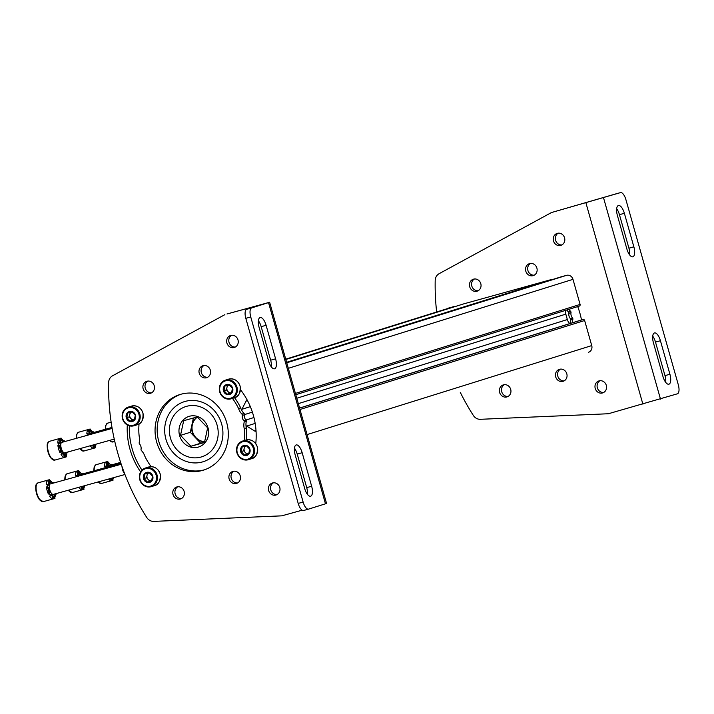 <?xml version="1.0" encoding="UTF-8"?>
<svg xmlns="http://www.w3.org/2000/svg" width="714" height="714" viewBox="0 0 714 714"><rect width="100%" height="100%" fill="white"/><g stroke="black" fill="none" stroke-linecap="round" stroke-linejoin="round"><path stroke-width="1.07" d="M560.847 276.925A1.392 1.276 72.6 0 1 560.918 276.898L566.541 275.345A5.578 5.114 72.6 0 1 572.985 279.344L580.089 304.423A1.392 1.276 72.6 0 1 579.232 306.101L295.792 394.717L579.268 306.092M241.591 410.041A8.363 7.675 72.6 0 1 241.921 409.283L246.089 401.063A2.088 1.919 72.6 0 1 247.231 400.117M296.792 398.251L565.818 314.142A8.363 7.675 72.6 0 1 565.568 310.376M565.818 314.142L567.344 319.551A8.363 7.675 72.6 0 0 569.772 323.594M256.049 431.167A2.088 1.919 72.6 0 1 254.541 430.944L246.669 426.071A8.363 7.675 72.6 0 1 245.991 425.598M580.982 320.086A1.392 1.276 72.6 0 1 581.053 320.068L583.026 319.515A1.392 1.276 72.6 0 1 584.641 320.515L591.736 345.594A5.578 5.114 72.6 0 1 588.47 352.288A5.578 5.114 72.6 0 1 588.327 352.332L588.47 352.288M447.892 308.278A5.578 5.114 72.6 0 1 448.035 308.225A5.578 5.114 72.6 0 1 448.178 308.18L453.801 306.627A1.392 1.276 72.6 0 1 454.657 306.708M463.689 303.878A1.392 1.276 72.6 0 1 463.761 303.861L550.949 279.665A1.392 1.276 72.6 0 1 551.806 279.745M165.969 439.413A31.47 28.881 -107.4 0 0 215.137 454.05A31.47 28.881 -107.4 0 0 200.295 401.598A31.47 28.881 -107.4 0 0 165.969 439.413M78.54 432.238A9.755 3.873 74.5 0 0 78.495 432.247L89.759 429.123A9.755 3.873 -105.5 0 0 89.714 429.132A9.755 3.873 -105.5 0 0 89.223 429.391L88.233 429.667A3.722 1.473 -105.5 0 1 88.661 434.469M88.233 429.667A9.755 3.873 74.5 0 0 86.831 433.925L87.822 433.648A9.755 3.873 -105.5 0 0 87.858 435.156M92.454 445.17A3.722 1.473 -105.5 0 1 93.498 448.258A9.755 3.873 74.5 0 1 90.294 445.768M95.265 447.009A9.755 3.873 74.5 0 0 95.908 444.206M94.016 432.425A9.755 3.873 -105.5 0 0 93.65 431.827L92.659 432.104A3.722 1.473 -105.5 0 1 92.552 432.836M92.659 432.104A9.755 3.873 74.5 0 0 90.366 429.694M89.759 429.123A9.755 3.873 -105.5 0 1 90.259 429.069A3.722 1.473 -105.5 0 0 91.945 433.005M94.792 444.519A3.722 1.473 -105.5 0 0 95.515 447.66A9.755 3.873 -105.5 0 1 94.98 447.928A9.755 3.873 -105.5 0 1 94.48 447.981L93.498 448.258M89.223 429.391A3.722 1.473 -105.5 0 1 89.214 434.558A3.722 1.473 -105.5 0 1 87.822 433.648M93.436 444.893A3.722 1.473 -105.5 0 1 94.48 447.981M93.65 431.827A3.722 1.473 -105.5 0 1 93.543 432.559M89.991 434.567A5.435 2.16 -105.5 0 1 90.892 433.291A5.435 2.16 -105.5 0 1 90.919 433.282L111.973 427.445M49.48 441.323A9.755 3.873 74.5 0 0 49.427 441.332A9.755 3.873 74.5 0 0 48.373 451.819A9.755 3.873 74.5 0 0 54.701 460.128L50.417 457.469L47.981 451.98C46.107 441.868 47.927 442.983 49.409 441.341L60.699 438.209A9.755 3.873 -105.5 0 0 60.654 438.217A9.755 3.873 -105.5 0 0 60.163 438.476L59.173 438.753A3.722 1.473 -105.5 0 1 59.592 443.555M59.173 438.753A9.755 3.873 74.5 0 0 57.772 443.01L58.753 442.734A9.755 3.873 -105.5 0 0 58.887 445.17L57.896 445.447A9.755 3.873 74.5 0 0 59.887 452.471A3.722 1.473 -105.5 0 0 60.03 448.597A3.722 1.473 -105.5 0 0 57.896 445.447M62.332 453.095A3.722 1.473 -105.5 0 1 64.439 457.344A9.755 3.873 74.5 0 1 61.047 454.577L62.029 454.309A9.755 3.873 -105.5 0 1 60.868 452.194L59.887 452.471M66.545 452.355A3.722 1.473 -105.5 0 1 66.875 452.756A9.755 3.873 74.5 0 1 66.206 456.094M64.956 441.511A9.755 3.873 -105.5 0 0 64.581 440.913L63.6 441.19A3.722 1.473 -105.5 0 1 63.492 441.921M63.6 441.19A9.755 3.873 74.5 0 0 61.306 438.78M60.699 438.209A9.755 3.873 -105.5 0 1 61.19 438.155A3.722 1.473 -105.5 0 0 62.877 442.091M67.857 451.989A9.755 3.873 -105.5 0 1 67.857 452.489L66.875 452.756M65.804 452.56A3.722 1.473 -105.5 0 0 66.456 456.746A9.755 3.873 -105.5 0 1 65.92 457.014A9.755 3.873 -105.5 0 1 65.42 457.067L64.439 457.344M60.163 438.476A3.722 1.473 -105.5 0 1 60.155 443.644A3.722 1.473 -105.5 0 1 58.753 442.734M58.887 445.17A3.722 1.473 -105.5 0 1 61.02 448.33A3.722 1.473 -105.5 0 1 60.868 452.194M62.029 454.309A3.722 1.473 -105.5 0 1 62.761 452.738A3.722 1.473 -105.5 0 1 65.42 457.067M64.581 440.913A3.722 1.473 -105.5 0 1 64.474 441.645M64.787 452.846A5.435 2.16 -105.5 0 1 64.76 452.846A5.435 2.16 -105.5 0 1 61.234 448.222A5.435 2.16 -105.5 0 1 61.823 442.377A5.435 2.16 -105.5 0 1 61.85 442.368L112.143 428.418M96.122 464.698A9.755 3.873 74.5 0 0 96.078 464.707L107.341 461.583A9.755 3.873 -105.5 0 0 107.296 461.601A9.755 3.873 -105.5 0 0 106.805 461.851L105.815 462.128A3.722 1.473 -105.5 0 1 106.243 466.929M105.815 462.128A9.755 3.873 74.5 0 0 104.414 466.385L105.404 466.108A9.755 3.873 -105.5 0 0 105.44 467.616M110.483 478.523A3.722 1.473 -105.5 0 1 111.081 480.718A9.755 3.873 74.5 0 1 108.519 479.067M112.848 479.469A9.755 3.873 74.5 0 0 113.374 477.72M111.598 464.885A9.755 3.873 -105.5 0 0 111.232 464.287L110.242 464.564A3.722 1.473 -105.5 0 1 110.135 465.296M110.242 464.564A9.755 3.873 74.5 0 0 107.957 462.154M107.341 461.583A9.755 3.873 -105.5 0 1 107.841 461.53A3.722 1.473 -105.5 0 0 109.528 465.466M112.473 477.969A3.722 1.473 -105.5 0 0 113.098 480.12A9.755 3.873 -105.5 0 1 112.562 480.388A9.755 3.873 -105.5 0 1 112.071 480.442L111.081 480.718M106.805 461.851A3.722 1.473 -105.5 0 1 106.797 467.018A3.722 1.473 -105.5 0 1 105.404 466.108M111.464 478.255A3.722 1.473 -105.5 0 1 112.071 480.442M111.232 464.287A3.722 1.473 -105.5 0 1 111.125 465.019M107.573 467.027A5.435 2.16 -105.5 0 1 108.474 465.751A5.435 2.16 -105.5 0 1 108.501 465.751L120.612 462.386M64.778 479.924L65.09 476.167L67 473.801L78.281 470.669A9.755 3.873 -105.5 0 0 78.237 470.687A9.755 3.873 -105.5 0 0 77.746 470.937L76.755 471.213A3.722 1.473 -105.5 0 1 77.183 476.015M76.755 471.213A9.755 3.873 74.5 0 0 75.354 475.47L76.336 475.194A9.755 3.873 -105.5 0 0 76.38 476.702M80.968 486.716A3.722 1.473 -105.5 0 1 82.021 489.804A9.755 3.873 74.5 0 1 78.808 487.314M83.788 488.554A9.755 3.873 74.5 0 0 84.43 485.752M82.538 473.971A9.755 3.873 -105.5 0 0 82.164 473.373L81.182 473.65A3.722 1.473 -105.5 0 1 81.075 474.382M81.182 473.65A9.755 3.873 74.5 0 0 78.888 471.24M78.281 470.669A9.755 3.873 -105.5 0 1 78.781 470.615A3.722 1.473 -105.5 0 0 80.459 474.551M83.306 486.064A3.722 1.473 -105.5 0 0 84.038 489.206A9.755 3.873 -105.5 0 1 83.502 489.474A9.755 3.873 -105.5 0 1 83.002 489.527L82.021 489.804M77.746 470.937A3.722 1.473 -105.5 0 1 77.737 476.104A3.722 1.473 -105.5 0 1 76.336 475.194M81.958 486.439A3.722 1.473 -105.5 0 1 83.002 489.527M82.164 473.373A3.722 1.473 -105.5 0 1 82.056 474.105M78.504 476.113A5.435 2.16 -105.5 0 1 79.406 474.837A5.435 2.16 -105.5 0 1 79.432 474.837L120.925 463.324M38.003 482.869A9.755 3.873 74.5 0 0 37.949 482.878L49.221 479.754A9.755 3.873 -105.5 0 0 49.168 479.772A9.755 3.873 -105.5 0 0 48.677 480.022L47.695 480.299A3.722 1.473 -105.5 0 1 48.115 485.101M47.695 480.299A9.755 3.873 74.5 0 0 46.294 484.556L47.276 484.279A9.755 3.873 -105.5 0 0 47.401 486.716L46.419 486.993A9.755 3.873 74.5 0 0 48.4 494.017A3.722 1.473 -105.5 0 0 48.552 490.143A3.722 1.473 -105.5 0 0 46.419 486.993M50.855 494.641A3.722 1.473 -105.5 0 1 52.952 498.89A9.755 3.873 74.5 0 1 49.561 496.123L50.551 495.855A9.755 3.873 -105.5 0 1 49.391 493.74L48.4 494.017M55.067 493.901A3.722 1.473 -105.5 0 1 55.389 494.302A9.755 3.873 74.5 0 1 54.719 497.64M53.47 483.057A9.755 3.873 -105.5 0 0 53.104 482.459L52.113 482.735A3.722 1.473 -105.5 0 1 52.006 483.467M52.113 482.735A9.755 3.873 74.5 0 0 49.828 480.326M49.221 479.754A9.755 3.873 -105.5 0 1 49.712 479.701A3.722 1.473 -105.5 0 0 51.399 483.637M56.379 493.535A9.755 3.873 -105.5 0 1 56.379 494.034L55.389 494.302M54.326 494.106A3.722 1.473 -105.5 0 0 54.978 498.292A9.755 3.873 -105.5 0 1 54.434 498.559A9.755 3.873 -105.5 0 1 53.943 498.613L52.952 498.89M48.677 480.022A3.722 1.473 -105.5 0 1 48.668 485.19A3.722 1.473 -105.5 0 1 47.276 484.279M47.401 486.716A3.722 1.473 -105.5 0 1 49.534 489.875A3.722 1.473 -105.5 0 1 49.391 493.74M50.551 495.855A3.722 1.473 -105.5 0 1 51.283 494.284A3.722 1.473 -105.5 0 1 53.943 498.613M53.104 482.459A3.722 1.473 -105.5 0 1 52.997 483.191M53.309 494.391A5.435 2.16 -105.5 0 1 53.282 494.4A5.435 2.16 -105.5 0 1 49.757 489.768A5.435 2.16 -105.5 0 1 50.346 483.922A5.435 2.16 -105.5 0 1 50.373 483.922L121.237 464.252M122.255 467.215A5.578 2.213 74.5 0 0 124.468 473.257M122.067 466.679A5.435 2.16 74.5 0 0 124.593 473.578M207.631 427.838L204.463 442.501L190.906 446.259L180.508 435.361L183.677 420.707L197.234 416.949L207.631 427.838M207.988 427.748A16.047 14.726 72.6 0 1 190.486 447.026A16.047 14.726 72.6 0 1 182.927 420.287A16.047 14.726 72.6 0 1 207.988 427.748M200.982 457.058A26.373 24.205 72.6 0 1 170.012 424.607A26.373 24.205 72.6 0 1 210.407 413.397A26.373 24.205 72.6 0 1 200.982 457.058M180.508 435.361L190.308 432.3L200.705 443.198L204.615 442.109M193.396 417.985L190.308 432.3M190.906 446.259L200.705 443.198M197.35 417.03A13.28 12.183 -107.4 0 0 191.887 424.973A13.28 12.183 -107.4 0 0 195.502 437.753A13.28 12.183 -107.4 0 0 204.766 441.725M204.811 441.591A13.28 12.183 72.6 0 1 192.548 431.667A13.28 12.183 72.6 0 1 197.448 417.11M615.629 193.967A8.363 3.32 74.5 0 0 615.584 193.976A8.363 3.32 74.5 0 0 615.539 193.985L551.431 212.558L620.475 192.619A8.363 3.32 -105.5 0 1 620.52 192.61A8.363 3.32 -105.5 0 1 625.919 199.679L678.3 384.775A8.363 3.32 -105.5 0 1 677.407 393.807L608.364 413.745L480.37 419.305A8.363 7.675 -107.4 0 1 473.373 415.486A223.045 204.704 -107.4 0 1 460.289 392.361M559.544 369.29A6.274 5.757 -107.4 0 0 559.383 369.343A6.274 5.757 -107.4 0 0 555.76 377.046A6.274 5.757 -107.4 0 0 563.132 381.312A6.274 5.757 -107.4 0 0 566.782 373.699A6.274 5.757 -107.4 0 0 559.544 369.29M503.45 384.855A6.274 5.757 -107.4 0 0 503.29 384.908A6.274 5.757 -107.4 0 0 499.666 392.611A6.274 5.757 -107.4 0 0 507.029 396.877A6.274 5.757 -107.4 0 0 510.68 389.264A6.274 5.757 -107.4 0 0 503.45 384.855M529.636 263.591A6.274 5.757 -107.4 0 0 529.476 263.636A6.274 5.757 -107.4 0 0 525.852 271.338A6.274 5.757 -107.4 0 0 533.215 275.613A6.274 5.757 -107.4 0 0 536.866 267.991A6.274 5.757 -107.4 0 0 529.636 263.591M473.543 279.156A6.274 5.757 -107.4 0 0 473.373 279.201A6.274 5.757 -107.4 0 0 469.75 286.903A6.274 5.757 -107.4 0 0 477.122 291.178A6.274 5.757 -107.4 0 0 480.772 283.556A6.274 5.757 -107.4 0 0 473.543 279.156M557.313 233.344A6.274 5.757 -107.4 0 0 557.152 233.398A6.274 5.757 -107.4 0 0 553.529 241.1A6.274 5.757 -107.4 0 0 560.892 245.366A6.274 5.757 -107.4 0 0 564.542 237.753A6.274 5.757 -107.4 0 0 557.313 233.344M599.064 380.883A6.274 5.757 -107.4 0 0 598.903 380.937A6.274 5.757 -107.4 0 0 595.28 388.639A6.274 5.757 -107.4 0 0 602.643 392.914A6.274 5.757 -107.4 0 0 606.293 385.292A6.274 5.757 -107.4 0 0 599.064 380.883M551.431 212.558L439.164 273.667A8.363 7.675 -107.4 0 0 435.192 280.531A223.045 204.704 -107.4 0 0 436.629 311.795M570.406 323.397A13.941 12.79 72.6 0 1 570.745 319.97L572.86 319.31A13.941 12.79 -107.4 0 0 572.521 322.728M566.845 309.974A13.941 12.79 72.6 0 0 568.496 312.036A1.392 1.276 72.6 0 1 568.897 313.33A5.998 5.498 72.6 0 0 570.406 318.667A1.392 1.276 72.6 0 1 570.745 319.97M577.706 306.583A69.704 63.965 72.6 0 1 581.482 319.943M560.472 369.12A6.274 5.757 -107.4 0 0 557.875 376.385A6.274 5.757 -107.4 0 0 564.149 380.874M504.379 384.685A6.274 5.757 -107.4 0 0 501.781 391.95A6.274 5.757 -107.4 0 0 508.056 396.44M530.564 263.421A6.274 5.757 -107.4 0 0 527.967 270.677A6.274 5.757 -107.4 0 0 534.242 275.167M474.471 278.987A6.274 5.757 -107.4 0 0 471.865 286.243A6.274 5.757 -107.4 0 0 478.139 290.732M558.241 233.175A6.274 5.757 -107.4 0 0 555.644 240.439A6.274 5.757 -107.4 0 0 561.918 244.929M599.992 380.714A6.274 5.757 -107.4 0 0 597.395 387.979A6.274 5.757 -107.4 0 0 603.669 392.468M568.96 309.314A13.941 12.79 -107.4 0 0 570.611 311.375A1.392 1.276 -107.4 0 1 571.004 312.67A5.998 5.498 -107.4 0 0 572.521 318.007A1.392 1.276 -107.4 0 1 572.86 319.31M669.919 374.252L660.432 340.721A9.202 3.65 -105.5 0 0 654.479 332.947A9.202 3.65 -105.5 0 0 653.453 342.898L662.94 376.43A9.202 3.65 -105.5 0 0 668.893 384.212A9.202 3.65 -105.5 0 0 669.919 374.252L664.984 375.618L655.497 342.086A9.202 3.65 74.5 0 0 652.721 336.169M624.375 213.299L633.862 246.83A9.202 3.65 -105.5 0 1 632.836 256.79A9.202 3.65 -105.5 0 1 626.883 249.016L617.396 215.476A9.202 3.65 -105.5 0 1 618.422 205.525A9.202 3.65 -105.5 0 1 624.375 213.299L619.44 214.664L628.927 248.204L633.862 246.83M665.716 382.356A9.202 3.65 74.5 0 0 664.984 375.618M619.44 214.664A9.202 3.65 74.5 0 0 616.664 208.747M629.659 254.934A9.202 3.65 74.5 0 0 628.927 248.204M269.633 302.263L326.566 503.459L308.573 509.118A8.363 3.32 -105.5 0 1 308.528 509.127A8.363 3.32 -105.5 0 1 303.12 502.058L250.748 316.962A8.363 3.32 -105.5 0 1 251.64 307.921L269.633 302.263L226.981 313.99L263.43 304.039L246.705 309.296A8.363 3.32 74.5 0 0 245.812 318.328L250.748 316.962M302.147 510.189L281.798 515.838L153.805 521.39A8.363 7.675 72.6 0 1 146.807 517.57A223.045 204.704 72.6 0 1 108.626 382.624A8.363 7.675 72.6 0 1 112.598 375.76L224.865 314.651M308.484 509.136L303.637 510.483A8.363 3.32 74.5 0 1 303.593 510.492A8.363 3.32 74.5 0 1 298.193 503.424L245.812 318.328M207.676 377.26A6.274 5.757 72.6 0 1 201.402 372.77A6.274 5.757 72.6 0 1 203.999 365.506M151.573 392.825A6.274 5.757 72.6 0 1 145.299 388.336A6.274 5.757 72.6 0 1 147.905 381.071M237.583 482.959A6.274 5.757 72.6 0 1 231.309 478.478A6.274 5.757 72.6 0 1 233.915 471.213M181.49 498.524A6.274 5.757 72.6 0 1 175.216 494.043A6.274 5.757 72.6 0 1 177.813 486.778M141.988 470.142A69.704 63.965 72.6 0 1 129.341 425.821M204.552 469.785A39.591 36.334 72.6 0 1 159.124 442.528A39.591 36.334 72.6 0 1 180.937 394.244M277.103 494.561A6.274 5.757 72.6 0 1 270.829 490.072A6.274 5.757 72.6 0 1 273.426 482.807M235.352 347.022A6.274 5.757 72.6 0 1 229.078 342.533A6.274 5.757 72.6 0 1 231.675 335.268M246.446 439.886A57.156 52.452 -107.4 0 0 246.339 427.909A13.941 12.79 -107.4 0 1 246.294 421.403A1.392 1.276 -107.4 0 0 245.955 420.091A5.998 5.498 -107.4 0 1 244.447 414.754A1.392 1.276 -107.4 0 0 244.045 413.468A13.941 12.79 -107.4 0 1 240.672 407.881A57.156 52.452 -107.4 0 0 234.576 397.725M206.489 377.751A6.274 5.757 72.6 0 1 199.26 373.342A6.274 5.757 72.6 0 1 202.91 365.729A6.274 5.757 72.6 0 1 210.273 369.995A6.274 5.757 72.6 0 1 206.649 377.697A6.274 5.757 72.6 0 1 206.489 377.751M150.395 393.316A6.274 5.757 72.6 0 1 143.166 388.907A6.274 5.757 72.6 0 1 146.816 381.294A6.274 5.757 72.6 0 1 154.179 385.56A6.274 5.757 72.6 0 1 150.556 393.262A6.274 5.757 72.6 0 1 150.395 393.316M236.396 483.449A6.274 5.757 72.6 0 1 229.167 479.049A6.274 5.757 72.6 0 1 232.818 471.427A6.274 5.757 72.6 0 1 240.19 475.702A6.274 5.757 72.6 0 1 236.566 483.405A6.274 5.757 72.6 0 1 236.396 483.449M180.303 499.015A6.274 5.757 72.6 0 1 173.074 494.615A6.274 5.757 72.6 0 1 176.724 486.993A6.274 5.757 72.6 0 1 184.087 491.268A6.274 5.757 72.6 0 1 180.463 498.97A6.274 5.757 72.6 0 1 180.303 499.015M140.631 471.918A69.704 63.965 72.6 0 1 127.297 424.991M151.163 466.653A57.156 52.452 72.6 0 1 144.817 456.157A13.941 12.79 72.6 0 0 141.443 450.57A1.392 1.276 72.6 0 1 141.042 449.276A5.998 5.498 72.6 0 0 139.533 443.938A1.392 1.276 72.6 0 1 139.194 442.635A13.941 12.79 72.6 0 0 139.15 436.12A57.156 52.452 72.6 0 1 139.06 423.911M202.464 470.437A39.591 36.334 72.6 0 1 156.839 442.626A39.591 36.334 72.6 0 1 179.874 394.556A39.591 36.334 72.6 0 1 226.365 421.51A39.591 36.334 72.6 0 1 203.499 470.133A39.591 36.334 72.6 0 1 202.464 470.437M275.916 495.052A6.274 5.757 72.6 0 1 268.687 490.643A6.274 5.757 72.6 0 1 272.337 483.03A6.274 5.757 72.6 0 1 279.701 487.296A6.274 5.757 72.6 0 1 276.077 494.998A6.274 5.757 72.6 0 1 275.916 495.052M234.165 347.513A6.274 5.757 72.6 0 1 226.936 343.104A6.274 5.757 72.6 0 1 230.586 335.482A6.274 5.757 72.6 0 1 237.949 339.757A6.274 5.757 72.6 0 1 234.335 347.459A6.274 5.757 72.6 0 1 234.165 347.513M244.045 413.468L241.939 414.129A13.941 12.79 72.6 0 1 238.556 408.542A57.156 52.452 72.6 0 0 232.469 398.394M240.448 389.648A69.704 63.965 72.6 0 1 255.755 443.751M246.339 427.909L244.224 428.57A57.156 52.452 72.6 0 1 244.34 440.511M244.224 428.57A13.941 12.79 72.6 0 1 244.179 422.063A1.392 1.276 72.6 0 0 243.84 420.751A5.998 5.498 72.6 0 1 242.332 415.414A1.392 1.276 72.6 0 0 241.939 414.129M259.128 327.485L268.616 361.016A9.202 3.65 -105.5 0 0 274.569 368.79A9.202 3.65 -105.5 0 0 275.595 358.83L266.099 325.298A9.202 3.65 -105.5 0 0 260.155 317.525A9.202 3.65 -105.5 0 0 259.128 327.485M304.673 488.438L295.185 454.907A9.202 3.65 -105.5 0 1 296.212 444.947A9.202 3.65 -105.5 0 1 302.156 452.721L311.652 486.252A9.202 3.65 -105.5 0 1 310.617 496.212A9.202 3.65 -105.5 0 1 304.673 488.438M271.391 366.934A9.202 3.65 74.5 0 0 270.66 360.204L275.595 358.83M258.397 320.747A9.202 3.65 74.5 0 1 261.172 326.673L270.66 360.204M307.448 494.356A9.202 3.65 74.5 0 0 306.717 487.626L311.652 486.252M294.454 448.169A9.202 3.65 74.5 0 1 297.229 454.095L306.717 487.626M240.672 407.881L238.556 408.542M152.76 476.113A5.23 4.802 72.6 0 1 147.057 482.396A5.23 4.802 72.6 0 1 144.594 473.685A5.23 4.802 72.6 0 1 152.76 476.113M152.555 476.167L149.28 472.73L145.013 473.917L144.014 478.532L147.289 481.968L151.555 480.781L152.555 476.167M151.6 480.665A4.186 3.838 72.6 0 1 148.146 479.469L149.779 481.191L151.6 480.683M148.146 479.469A4.186 3.838 72.6 0 1 147.004 475.444L146.504 477.755L148.146 479.469M147.486 473.221L147.004 475.444A4.186 3.838 72.6 0 1 148.931 472.829M144.014 478.532L146.504 477.755M147.289 481.968L149.779 481.191M135.526 415.218A5.23 4.802 72.6 0 1 129.823 421.501A5.23 4.802 72.6 0 1 127.36 412.79A5.23 4.802 72.6 0 1 135.526 415.218M135.321 415.271L132.054 411.835L127.779 413.022L126.78 417.645L130.055 421.073L134.33 419.886L135.321 415.271M134.375 419.77A4.186 3.838 72.6 0 1 130.912 418.574L132.545 420.296L134.366 419.787M130.912 418.574A4.186 3.838 72.6 0 1 129.769 414.557L129.27 416.86L130.912 418.574M130.251 412.326L129.769 414.557A4.186 3.838 72.6 0 1 131.697 411.933M126.78 417.645L129.27 416.86M130.055 421.073L132.545 420.296M249.909 449.16A5.23 4.802 72.6 0 1 244.206 455.434A5.23 4.802 72.6 0 1 241.743 446.723A5.23 4.802 72.6 0 1 249.909 449.16M249.713 449.204L246.437 445.777L242.162 446.964L241.171 451.578L244.438 455.005L248.713 453.827L249.713 449.204M248.758 453.711A4.186 3.838 72.6 0 1 245.295 452.515L246.928 454.229L248.749 453.729M245.295 452.515A4.186 3.838 72.6 0 1 244.152 448.49L243.661 450.802L245.295 452.515M244.634 446.268L244.152 448.49A4.186 3.838 72.6 0 1 246.089 445.866M241.171 451.578L243.661 450.802M244.438 455.005L246.928 454.229M232.684 388.264A5.23 4.802 72.6 0 1 226.981 394.539A5.23 4.802 72.6 0 1 224.508 385.828A5.23 4.802 72.6 0 1 232.684 388.264M232.478 388.309L229.203 384.882L224.937 386.069L223.937 390.683L227.213 394.119L231.479 392.932L232.478 388.309M231.523 392.816A4.186 3.838 72.6 0 1 228.061 391.62L229.703 393.334L231.523 392.834M228.061 391.62A4.186 3.838 72.6 0 1 226.927 387.595L226.427 389.906L228.061 391.62M227.409 385.373L226.927 387.595A4.186 3.838 72.6 0 1 228.855 384.98M223.937 390.683L226.427 389.906M227.213 394.119L229.703 393.334M560.883 276.916L286.716 362.623L560.918 276.898M286.76 362.801L566.541 275.345M288.331 368.326L572.985 279.344M295.426 393.414L580.089 304.423M246.089 401.063L247.499 400.625M241.921 409.283L250.337 406.65M244.465 414.611L252.381 412.13M245.902 420.037L253.943 417.529M298.318 403.651L567.344 319.551M246.669 426.071L255.166 423.411M254.541 430.944L256.005 430.488M581.017 320.077L299.568 408.06L581.053 320.068M299.585 408.122L583.026 319.515M299.978 409.506L584.641 320.515M307.074 434.585L591.736 345.594M285.734 359.169L453.801 306.627M285.823 359.49L463.761 303.861L285.823 359.49M286.617 362.301L550.949 279.665M106.091 424.928A9.059 3.597 74.5 0 0 105.386 429.275M109.581 440.413A9.059 3.597 74.5 0 0 110.608 441.216M105.315 429.292L105.627 425.535L107.609 423.152A9.755 3.873 74.5 0 0 107.555 423.161A9.755 3.873 74.5 0 0 105.699 429.185M109.76 440.359A9.755 3.873 74.5 0 0 112.821 441.957L109.438 440.449M77.023 434.014A9.059 3.597 74.5 0 0 76.327 438.36M79.807 448.678A9.059 3.597 74.5 0 0 81.548 450.302M76.255 438.378L76.568 434.621L78.478 432.256A9.755 3.873 74.5 0 0 76.639 438.271M80.057 448.606A9.755 3.873 74.5 0 0 83.761 451.043L79.7 448.704M47.963 443.099A9.059 3.597 74.5 0 0 48.008 451.855A9.059 3.597 74.5 0 0 52.479 459.388M94.605 466.474A9.059 3.597 74.5 0 0 93.909 470.821M98.104 481.959A9.059 3.597 74.5 0 0 99.13 482.762M93.837 470.838L94.15 467.081L96.06 464.716A9.755 3.873 74.5 0 0 94.221 470.731M98.282 481.905A9.755 3.873 74.5 0 0 101.343 483.503L97.961 482.004M65.545 475.56A9.059 3.597 74.5 0 0 64.849 479.906M68.33 490.223A9.059 3.597 74.5 0 0 70.07 491.848M67.062 473.784A9.755 3.873 74.5 0 0 67.018 473.793A9.755 3.873 74.5 0 0 65.161 479.817M68.58 490.152A9.755 3.873 74.5 0 0 72.284 492.589L68.223 490.25M36.485 484.645A9.059 3.597 74.5 0 0 36.521 493.401A9.059 3.597 74.5 0 0 41.001 500.933M37.949 482.878A9.755 3.873 74.5 0 0 36.896 493.365A9.755 3.873 74.5 0 0 43.215 501.674L38.94 499.015L36.503 493.526C34.629 483.423 36.45 484.529 37.931 482.887M615.539 193.985L620.475 192.619M585.953 202.981L642.886 404.169M603.562 197.903L660.495 399.099M570.406 318.667L572.521 318.007M568.897 313.33L571.004 312.67M568.496 312.036L570.611 311.375M655.497 342.086L660.432 340.721M246.705 309.296L251.64 307.921M298.193 503.424L303.12 502.058M325.477 503.834L268.544 302.638M244.447 414.754L242.332 415.414M245.955 420.091L243.84 420.751M246.294 421.403L244.179 422.063M297.229 454.095L302.156 452.721M261.172 326.673L266.099 325.298M156.152 475.176A9.059 8.318 72.6 0 1 146.263 486.055A9.059 8.318 72.6 0 1 141.988 470.954A9.059 8.318 72.6 0 1 156.152 475.176M157.026 474.917A9.755 8.952 72.6 0 1 151.306 486.627A9.755 8.952 72.6 0 1 139.855 479.986A9.755 8.952 72.6 0 1 145.486 468A9.755 8.952 72.6 0 1 157.026 474.917M160.15 473.944A9.755 8.952 72.6 0 1 154.429 485.654C158.749 484.663 160.668 480.754 160.186 473.926C157.981 468.25 154.126 465.947 148.601 467.027A9.755 8.952 72.6 0 1 160.15 473.944M138.918 414.281A9.059 8.318 72.6 0 1 129.029 425.169A9.059 8.318 72.6 0 1 124.763 410.068A9.059 8.318 72.6 0 1 138.918 414.281M139.801 414.022A9.755 8.952 72.6 0 1 134.08 425.731A9.755 8.952 72.6 0 1 122.621 419.091A9.755 8.952 72.6 0 1 128.252 407.105A9.755 8.952 72.6 0 1 139.801 414.022M142.916 413.049A9.755 8.952 72.6 0 1 137.195 424.759C141.515 423.768 143.443 419.859 142.961 413.04C140.756 407.355 136.892 405.052 131.376 406.132A9.755 8.952 72.6 0 1 142.916 413.049M253.3 448.213A9.059 8.318 72.6 0 1 243.42 459.102A9.059 8.318 72.6 0 1 239.145 444.001A9.059 8.318 72.6 0 1 253.3 448.213M254.184 447.964A9.755 8.952 72.6 0 1 248.463 459.673A9.755 8.952 72.6 0 1 237.003 453.033A9.755 8.952 72.6 0 1 242.644 441.047A9.755 8.952 72.6 0 1 254.184 447.964M257.299 446.991A9.755 8.952 72.6 0 1 251.578 458.7C255.907 457.701 257.825 453.792 257.343 446.973C255.139 441.288 251.274 438.994 245.759 440.065A9.755 8.952 72.6 0 1 257.299 446.991M236.066 387.318A9.059 8.318 72.6 0 1 226.186 398.207A9.059 8.318 72.6 0 1 221.911 383.106A9.059 8.318 72.6 0 1 236.066 387.318M236.95 387.068A9.755 8.952 72.6 0 1 231.229 398.778A9.755 8.952 72.6 0 1 219.769 392.138A9.755 8.952 72.6 0 1 225.41 380.151A9.755 8.952 72.6 0 1 236.95 387.068M240.065 386.096A9.755 8.952 72.6 0 1 234.353 397.805C238.672 396.805 240.591 392.896 240.109 386.078C237.905 380.401 234.04 378.099 228.525 379.179A9.755 8.952 72.6 0 1 240.065 386.096M112.821 441.957L114.767 441.413M107.609 423.152L111.134 422.17M83.761 451.043L94.98 447.928M54.701 460.128L65.92 457.014M64.76 452.846L114.249 439.119M101.343 483.503L112.562 480.388M72.284 492.589L83.502 489.474M43.215 501.674L54.434 498.559M53.282 494.4L124.95 474.507M615.584 193.976L620.52 192.61M303.593 510.492L308.528 509.127M154.429 485.654L151.306 486.627C147.727 487.582 144.585 486.618 141.881 483.744L139.507 478.871C138.873 473.516 140.863 469.892 145.486 468L148.601 467.027M137.195 424.759L134.08 425.731C130.501 426.686 127.351 425.722 124.647 422.849L122.281 417.976C121.639 412.621 123.629 408.997 128.252 407.105L131.376 406.132M251.578 458.7L248.463 459.673C244.884 460.619 241.743 459.655 239.038 456.79L236.664 451.917C236.022 446.562 238.012 442.939 242.644 441.047L245.759 440.065M234.353 397.805L231.229 398.778C227.65 399.724 224.508 398.769 221.804 395.895L219.43 391.022C218.787 385.667 220.787 382.044 225.41 380.151L228.525 379.179"/></g></svg>
